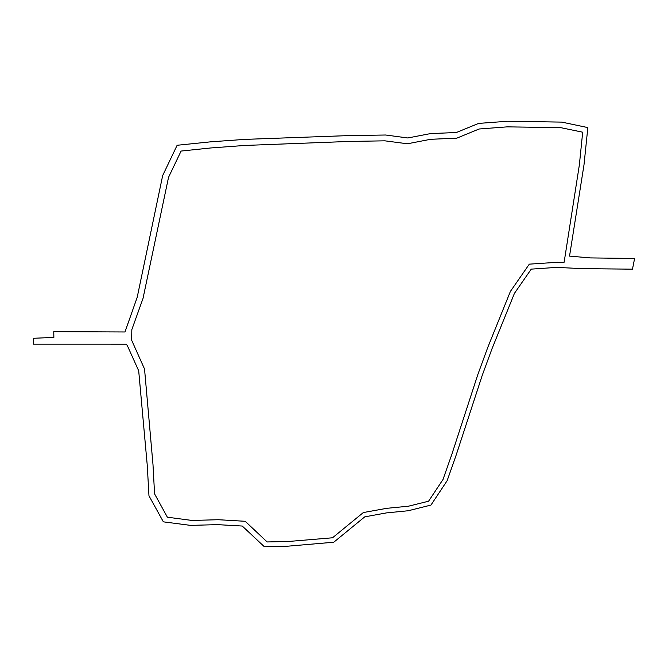 <?xml version="1.0" encoding="UTF-8"?>
<svg xmlns="http://www.w3.org/2000/svg" width="668" height="668" viewBox="0 0 668 668"><rect width="100%" height="100%" fill="white"/><g stroke="black" fill="none" stroke-linecap="round" stroke-linejoin="round"><path stroke-width="1" d="M634.6 258.474L632.479 269.171L582.413 268.645L556.578 267.392L531.252 269.129L514.435 293.361L492.191 348.27L482.187 375.508L456.202 454.983L447.134 480.718L430.952 505.075L408.231 510.744L386.405 512.907L364.736 516.857L333.749 542.232L288.108 546.157L264.369 546.75L242.259 526.042L217.351 524.63L190.672 525.39L163.359 521.842L148.964 495.79L147.277 465.571L138.694 370.807L127.321 345.565L126.235 344.145L33.4 344.129L33.475 338.284L53.866 337.407L53.766 331.67L124.974 331.971L137.207 297.285L162.675 175.559L177.12 145.273L210.428 141.85L244.613 139.395L349.932 135.546L385.67 135.011L407.789 137.967L430.526 133.592L456.353 132.514L478.622 123.405L507.546 121.25L561.771 122.11L587.84 127.588L583.999 164.829L569.537 256.111L590.403 257.915L634.6 258.474M564.36 260.796L579.356 164.954L582.688 132.197L560.569 127.613L507.054 126.87L479.115 128.999L456.812 138.159L430.543 139.303L407.413 143.787L384.902 140.831L349.581 141.424L244.597 145.465L210.654 147.97L181.095 151.06L168.536 177.337L143.002 298.479L131.83 329.616L131.638 340.187L144.538 369.02L152.997 464.661L154.567 493.861L167.376 517.199L191.85 520.43L218.344 519.721L245.214 521.29L267.15 541.957L288.735 541.456L332.514 537.79L363.342 512.548L386.78 508.315L408.465 506.202L428.58 501.209L443.009 479.474L451.785 454.482L477.804 374.639L487.849 347.218L510.402 291.423L529.315 264.152L557.446 262.282L563.992 262.608L564.36 260.796"/></g></svg>
